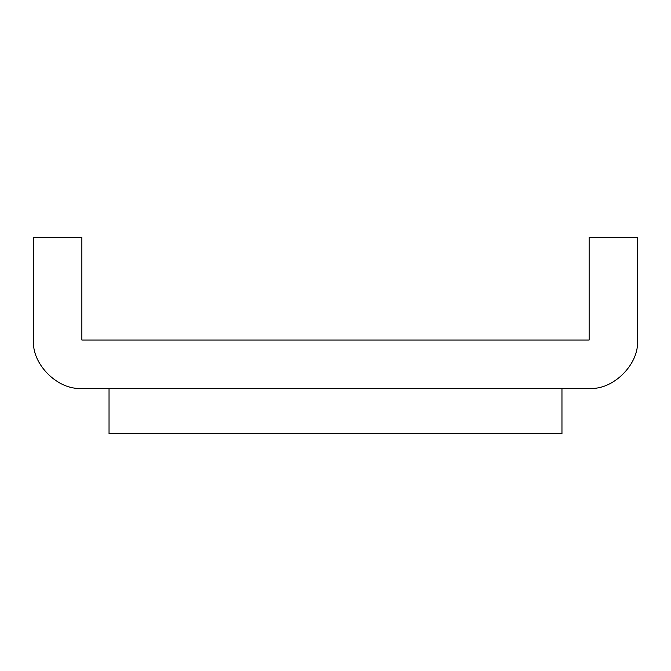<?xml version="1.0" encoding="UTF-8"?>
<svg xmlns="http://www.w3.org/2000/svg" width="671" height="671" viewBox="0 0 671 671"><rect width="100%" height="100%" fill="white"/><g stroke="black" fill="none" stroke-linecap="round" stroke-linejoin="round"><path stroke-width="1.01" d="M109.037 388.341L561.962 388.341L561.962 433.634L109.037 433.634L109.037 388.341M81.862 388.341C57.958 390.505 31.386 363.934 33.55 340.029L33.55 237.366L81.862 237.366L81.862 340.029L589.138 340.029L589.138 237.366L637.45 237.366L637.45 340.029C639.614 363.934 613.042 390.505 589.138 388.341L81.862 388.341C57.958 390.505 31.386 363.934 33.55 340.029M637.45 340.029C639.614 363.934 613.042 390.505 589.138 388.341"/></g></svg>
